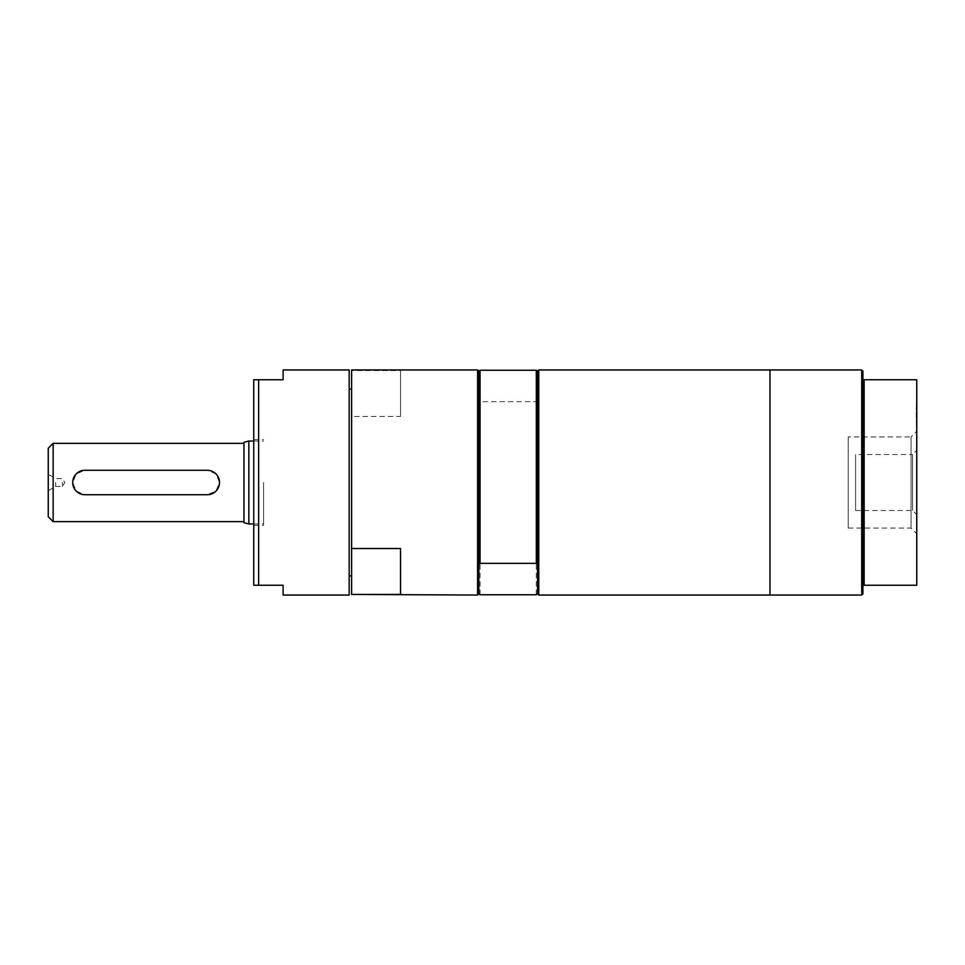 <?xml version="1.0" encoding="UTF-8"?>
<svg xmlns="http://www.w3.org/2000/svg" width="965" height="965" viewBox="0 0 965 965"><rect width="100%" height="100%" fill="white"/><g stroke="black" fill="none" stroke-linecap="round" stroke-linejoin="round"><path stroke-width="0.72" stroke-dasharray="4.83 3.62" d="M916.255 420.052L916.75 429.389L916.255 420.052M916.75 420.547L916.75 427.399L916.75 420.547M916.255 412.224L916.255 419.305L916.255 407.556L916.75 412.224M916.75 416.88L916.75 407.556L916.75 419.305L916.75 414.552L916.75 419.16L916.255 416.88M916.75 395.131L916.255 405.963L916.75 395.131M283.107 595.043L283.107 585.248L253.759 585.248L253.759 379.752L283.107 379.752L283.107 369.957M349.161 595.043L349.161 369.957M258.644 585.248L258.644 379.752M400.547 416.47L400.547 370.56L351.61 370.56L351.61 416.47L400.547 416.47L400.547 370.56M400.547 548.53L400.547 594.44M351.61 370.56L351.61 369.957M477.603 595.043L477.603 369.957M351.61 595.043L351.61 416.47M478.833 371.296L478.833 400.584L480.051 401.645L536.323 401.645L537.541 400.584L537.541 593.813M478.833 593.813L478.833 371.187M537.541 564.416L537.541 593.704M478.833 593.704L478.833 564.416M536.323 594.754L536.323 401.645M864.145 585.248L862.927 585.248L862.927 379.752L916.75 379.752L916.75 585.248L864.145 585.248L864.145 379.752M862.927 593.813L862.927 585.248M862.927 379.752L862.927 371.187M916.75 431.234L916.75 533.766L916.75 431.234L911.069 436.916L911.069 528.084L911.069 436.916L848.247 436.916L848.247 528.084L848.247 436.916M916.75 450.317L916.75 514.683L916.75 450.317L912.564 454.503L912.564 510.497L912.564 454.503L855.593 454.503L855.593 510.497L855.593 454.503M207.27 494.731L84.944 494.731L76.295 491.149L72.713 482.5L76.295 473.851L84.944 470.269L207.27 470.269L215.919 473.851L219.501 482.5L215.919 491.149L207.27 494.731M62.435 482.5L62.435 486.42L62.435 482.5M48.25 482.5L48.25 474.31L48.25 482.5M55.668 482.5L55.668 486.42L55.668 482.5M53.147 521.643L53.147 443.357M48.25 516.745L48.25 448.255M243.964 482.5L243.964 521.643L243.964 482.5M243.964 522.656L243.964 442.344M248.861 523.971L248.861 441.029M263.541 482.5L263.541 525.31L263.541 482.5M253.759 482.5L253.759 525.31L253.759 482.5M349.161 482.5L349.161 575.852L349.161 482.5M351.61 482.5L351.61 575.852L351.61 482.5M480.051 594.754L480.051 401.645M538.772 595.043L538.772 369.957M769.961 595.043L769.961 369.957L769.961 595.043M769.961 482.5L769.961 582.679L769.961 482.5M861.709 595.043L861.709 369.957M848.247 528.084L911.069 528.084L916.75 533.766M855.593 510.497L912.564 510.497L916.75 514.683M48.25 490.69L55.668 486.42L62.435 486.42L64.788 482.5L62.435 478.58L55.668 478.58L48.25 474.31M253.759 523.971L263.541 523.971M253.759 441.029L263.541 441.029M253.759 525.31L263.541 525.31M253.759 439.69L263.541 439.69"/><path stroke-width="1.45" d="M283.107 369.957L283.107 379.752L253.759 379.752L253.759 585.248L283.107 585.248L283.107 595.043L349.161 595.043L349.161 369.957L283.107 369.957M258.644 379.752L258.644 585.248M400.547 548.53L400.547 594.44L351.61 594.44L351.61 548.53L400.547 548.53M478.833 371.296L478.833 564.416L480.051 563.355L536.323 563.355L537.541 564.416L537.541 593.813L538.772 595.043L538.772 369.957L537.541 371.296L536.323 370.246L480.051 370.246L478.833 371.296L477.603 369.957L351.61 369.957L351.61 548.53M477.603 369.957L477.603 595.043L351.61 594.44M537.541 593.704L536.323 594.754L480.051 594.754L478.833 593.704M478.833 564.416L478.833 593.813L477.603 595.043M536.323 370.246L536.323 563.355M537.541 371.296L537.541 564.416M480.051 370.246L480.051 563.355M864.145 585.248L916.75 585.248L916.75 379.752L862.927 379.752L862.927 585.248L864.145 585.248L864.145 379.752M862.927 585.248L862.927 593.813L861.709 595.043L861.709 369.957L769.961 369.957L769.961 595.043L861.709 595.043M861.709 369.957L862.927 371.187L862.927 379.752M207.27 494.731L84.944 494.731A12.231 12.231 0 0 1 72.713 482.5A12.231 12.231 0 0 1 84.944 470.269L207.27 470.269A12.231 12.231 0 0 1 219.501 482.5A12.231 12.231 0 0 1 207.27 494.731M53.147 521.643L48.25 516.745L48.25 448.255L53.147 443.357L53.147 521.643L243.964 521.643M248.861 523.971L248.861 441.029L243.964 442.344L243.964 522.656L248.861 523.971L253.759 523.971M538.772 369.957L769.961 369.957L769.961 595.043L538.772 595.043M53.147 443.357L243.964 443.357M248.861 441.029L253.759 441.029M349.161 575.852L351.61 575.852M349.161 389.148L351.61 389.148"/></g></svg>
